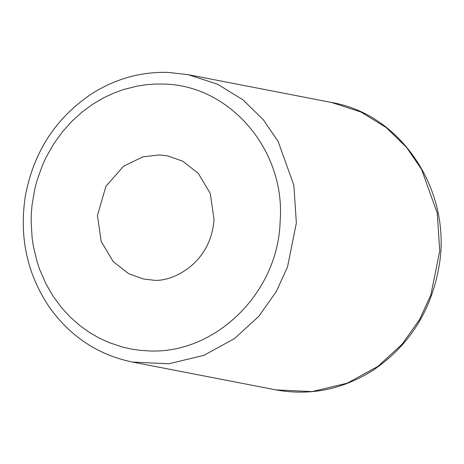 <?xml version="1.0" encoding="UTF-8"?>
<svg xmlns="http://www.w3.org/2000/svg" width="464" height="464" viewBox="0 0 464 464"><rect width="100%" height="100%" fill="white"/><g stroke="black" fill="none" stroke-linecap="round" stroke-linejoin="round"><path stroke-width="0.7" d="M152.238 280.018C169.151 283.121 210.656 265.75 214.043 219.484L210.291 193.505L198.261 173.327L182.77 161.223L167.684 155.892L159.233 154.935L142.767 156.873L123.552 166.24L105.937 186.273L97.434 215.47L101.181 241.448L113.21 261.626L128.708 273.731L143.788 279.061L152.238 280.018M148.277 350.9C214.38 354.629 277.977 293.758 280.117 221.763C286.039 150.307 229.721 84.819 163.195 84.054L155.162 84.054L146.618 84.668L137.576 86.002L123.163 89.651L113.083 93.368L102.741 98.281L92.29 104.522L81.902 112.184L71.798 121.359L62.228 132.06L53.476 144.269L45.826 157.876L42.502 165.149L37.016 180.479L34.904 188.465L32.062 204.868L31.355 213.191L31.129 221.531L32.132 238.067L33.344 246.164L37.097 261.818L39.597 269.288L45.698 283.365L53.053 296.131L61.393 307.452L70.435 317.283L79.93 325.635L89.645 332.566L99.395 338.175L109.023 342.571L122.972 347.194L131.834 349.148L140.273 350.343L148.277 350.9M188.227 74.681L217.599 84.228L243.003 99.888L263.291 119.695L278.191 141.601L293.869 185.304L296.357 223.051L287.506 266.997L276.248 291.636L258.825 316.286L234.558 338.546L203.87 355.36L168.71 363.788L132.402 362.053M275.825 389.87L312.133 391.599L347.281 383.165L377.963 366.345L402.224 344.085L419.642 319.441L430.894 294.802L439.744 250.867L437.25 213.109L421.567 169.401L406.661 147.494L386.367 127.681L360.951 112.027L331.569 102.486L188.187 74.669L168.206 72.401C140.725 71.642 115.06 78.88 91.222 94.105C55.402 118.326 33.425 152.418 25.288 196.388C19.105 237.058 27.086 273.928 49.23 307C70.25 336.539 97.985 354.896 132.437 362.059L275.825 389.87C309.865 396.03 341.997 389.667 372.227 370.8C408.535 346.469 430.731 312.063 438.816 267.577C452.852 192.537 402.259 114.295 331.569 102.486"/></g></svg>
